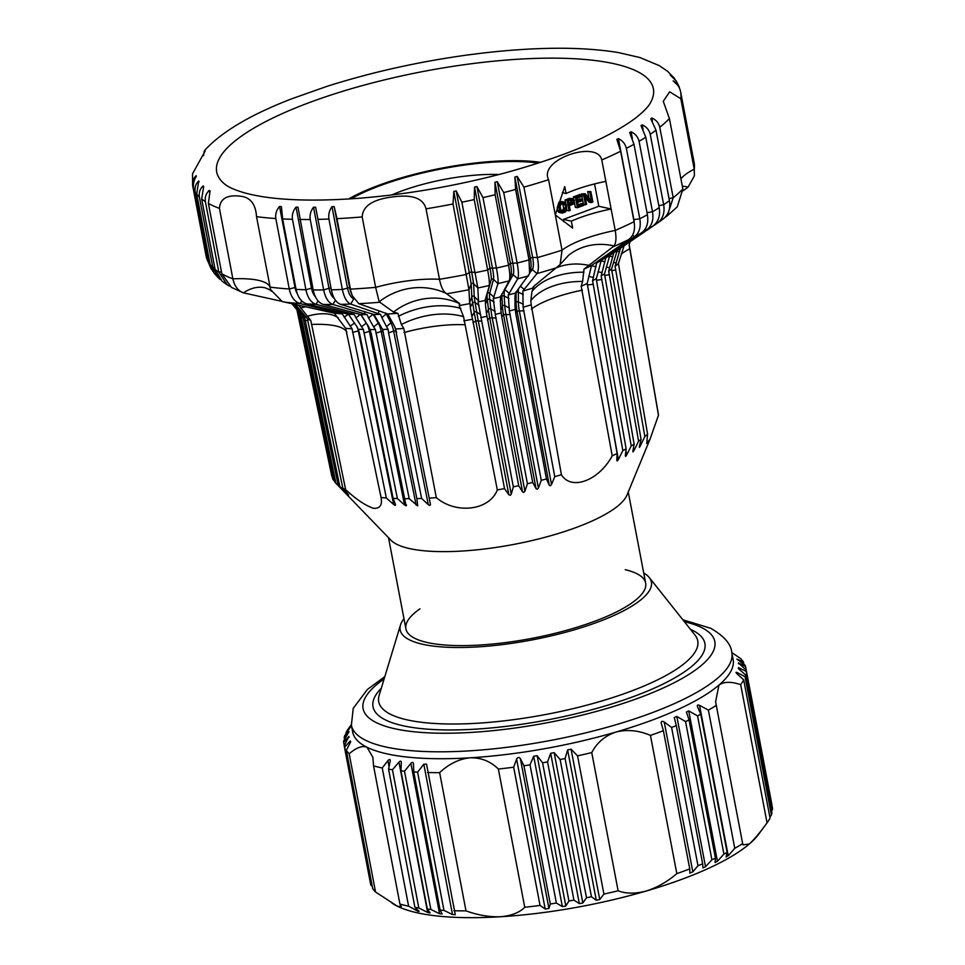 <?xml version="1.0" encoding="UTF-8"?>
<svg xmlns="http://www.w3.org/2000/svg" width="965" height="965" viewBox="0 0 965 965"><rect width="100%" height="100%" fill="white"/><g stroke="black" fill="none" stroke-linecap="round" stroke-linejoin="round"><path stroke-width="1.45" d="M403.973 618.71A127.875 34.535 -10.8 0 0 400.499 624.946A127.875 34.535 -10.8 0 0 532.246 639.904A127.875 34.535 -10.8 0 0 649.24 577.504A127.875 34.535 -10.8 0 0 643.703 572.981M419.944 608.843A122.024 32.955 -10.8 0 0 405.903 628.854A122.024 32.955 -10.8 0 0 531.944 638.36A122.024 32.955 -10.8 0 0 645.645 583.113A122.024 32.955 -10.8 0 0 636.623 573.584A122.024 32.955 -10.8 0 0 625.224 569.688M663.389 730.698L689.758 868.922A204.604 55.258 169.2 0 1 676.815 873.627L650.446 735.402A204.604 55.258 -10.8 0 0 663.389 730.698L661.23 723.171C661.097 721.241 662.099 720.843 664.234 722.001L671.604 727.489A204.604 55.258 -10.8 0 0 676.284 725.571L702.653 863.796A204.604 55.258 169.2 0 1 697.972 865.714L671.604 727.489M565.092 758.526L591.461 896.75A204.604 55.258 169.2 0 1 586.491 897.752L560.122 759.527A204.604 55.258 -10.8 0 0 565.092 758.526L567.625 749.938L596.298 900.273L591.461 896.75M603.921 894.085L577.553 755.872A204.604 55.258 -10.8 0 0 591.75 752.567L618.119 890.779A204.604 55.258 169.2 0 1 603.921 894.085L599.748 899.537L571.075 749.202L567.625 749.938M740.686 684.643A204.604 55.258 -10.8 0 0 743.701 679.843L770.058 818.067A204.604 55.258 169.2 0 1 767.066 822.843L758.562 834.363A193.639 52.303 169.2 0 1 749.262 844.037C753.967 839.755 759.901 832.699 767.054 822.868L740.686 684.643C731.048 681.423 723.798 681.567 718.937 685.09L715.608 701.808L742.881 844.821L749.262 844.037A193.639 52.303 169.2 0 1 646.273 891.009C657.322 887.45 667.503 881.648 676.815 873.627M743.701 679.843L737.067 673.86C735.547 672.303 735.716 671.929 737.55 672.738L735.981 672.521M737.911 674.631L737.55 672.738L745.04 676.742L771.409 814.955L769.889 817.162M771.409 814.955A204.604 55.258 169.2 0 0 771.952 813.169L745.583 674.945L738.418 668.612L738.575 667.611L738.418 668.612M738.828 668.974L738.575 667.611L746.126 671.351L772.482 809.575L771.554 811.07M772.482 809.575A204.604 55.258 169.2 0 0 772.482 808.175L746.114 669.963L738.406 662.895L738.563 663.836L738.406 662.895L745.559 666.55L771.928 804.774M726.102 857.065L727.127 852.457L700.759 714.245L697.442 706.501C697.032 704.993 697.743 704.619 699.553 705.367L708.394 710.107L734.763 848.332L728.225 855.69L699.553 705.367M726.114 856.836L728.225 855.69M618.119 890.779C625.887 893.819 635.272 893.892 646.273 891.009A193.639 52.303 169.2 0 1 500.497 916.75C511.378 915.773 519.46 912.613 524.743 907.281L498.374 769.057C490.594 761.337 481.197 757.585 470.184 757.802C459.123 758.924 448.942 763.882 439.63 772.639L465.999 910.864C477.808 915.158 489.303 917.124 500.497 916.75A193.639 52.303 169.2 0 1 397.339 906.195L401.319 906.557L399.92 904.096L373.552 765.884A204.604 55.258 -10.8 0 0 382.237 767.959L387.894 760.649L389.04 766.717M650.446 735.402C638.649 730.372 627.141 729.25 615.96 732.049C605.091 735.704 597.021 742.531 591.75 752.567M689.83 873.168L689.758 868.922M689.818 873.048L692.822 871.877L664.234 722.001M697.972 865.714L692.822 871.877M676.284 725.571L674.282 717.538L676.839 716.428L685.548 721.567L711.905 859.791L705.524 866.751L676.839 716.428M702.966 867.921L702.653 863.796M702.954 867.861L705.524 866.751M715.077 862.553L715.439 858.175L689.07 719.962L686.404 712.061L688.745 710.94L697.55 715.873L723.919 854.097L717.429 861.263L688.745 710.94M715.077 862.396L717.429 861.263M596.298 900.273L599.748 899.537M571.075 749.202L577.553 755.872M513.669 767.199L516.601 759.117L545.189 908.994L540.038 905.423L513.669 767.199A204.604 55.258 -10.8 0 1 498.374 769.057M545.189 908.994L548.94 908.463L520.352 758.599C519.025 756.958 517.771 757.139 516.601 759.117M520.352 758.599L523.947 765.764L550.315 903.988L548.94 908.463M530.014 764.847L533.669 756.258L562.342 906.593L556.383 903.059L530.014 764.847A204.604 55.258 -10.8 0 1 523.947 765.764M562.342 906.593L565.816 906.026L537.143 755.692L533.669 756.258M537.143 755.692L542.571 762.784L568.94 900.996L565.816 906.026M547.565 761.904L550.677 753.303L579.35 903.638L573.934 900.116L547.565 761.904A204.604 55.258 -10.8 0 1 542.571 762.784M579.35 903.638L582.824 902.975L554.151 752.652L550.677 753.303M586.491 897.752L582.824 902.975M554.151 752.652L560.122 759.527M417.592 772.157L423.816 764.196L452.501 914.53L443.96 910.381L417.592 772.157A204.604 55.258 -10.8 0 1 413.768 771.94L440.137 910.164L442.127 913.927L439.558 913.734L430.86 909.428L404.492 771.204L410.885 763.399L439.558 913.734M423.816 764.196L426.554 764.135M452.501 914.53L455.275 914.711M426.578 764.304L455.263 914.627M416.084 908.451L416.482 910.526L408.605 906.183L382.237 767.959M387.894 760.649C389.522 758.973 390.294 759.117 390.198 761.083L390.234 760.058M416.482 910.526C418.641 911.611 419.401 911.744 418.786 910.96L419.1 911.37M390.198 761.083L388.557 769.141L414.914 907.365L418.786 910.96M392.453 769.756L398.955 762.121L427.628 912.444L418.822 907.981L392.453 769.756A204.604 55.258 -10.8 0 1 388.557 769.141M398.955 762.121C400.354 760.758 401.138 760.866 401.307 762.422L401.271 761.892M427.628 912.444L430.088 912.974M401.307 762.422L400.957 770.842L427.326 909.066L429.98 912.745M410.885 763.399C412.284 762 413.141 762.073 413.442 763.605L413.406 763.255M413.442 763.605L413.768 771.94M745.04 676.742A204.604 55.258 -10.8 0 0 745.583 674.945M746.126 671.351A204.604 55.258 -10.8 0 0 746.114 669.963M745.559 666.55A204.604 55.258 -10.8 0 0 745.113 665.235L737.212 659.348M743.894 664.33L743.46 662.05A204.604 55.258 -10.8 0 0 740.601 658.588L731.772 652.485M685.548 721.567A204.604 55.258 -10.8 0 0 689.07 719.962M715.439 858.175A204.604 55.258 169.2 0 1 711.905 859.791M697.55 715.873A204.604 55.258 -10.8 0 0 700.759 714.245M727.127 852.457A204.604 55.258 169.2 0 1 723.919 854.097M742.785 843.543A204.604 55.258 169.2 0 1 734.763 848.332M708.394 710.107A204.604 55.258 -10.8 0 0 716.416 705.331M540.038 905.423A204.604 55.258 169.2 0 1 524.743 907.281M556.383 903.059A204.604 55.258 169.2 0 1 550.315 903.988M573.934 900.116A204.604 55.258 169.2 0 1 568.94 900.996M408.605 906.183A204.604 55.258 169.2 0 1 399.92 904.096M418.822 907.981A204.604 55.258 169.2 0 1 414.914 907.365M400.957 770.842A204.604 55.258 -10.8 0 0 404.492 771.204M430.86 909.428A204.604 55.258 169.2 0 1 427.326 909.066M443.96 910.381A204.604 55.258 169.2 0 1 440.137 910.164M465.999 910.864A204.604 55.258 169.2 0 1 453.936 910.755M427.567 772.531A204.604 55.258 -10.8 0 0 439.63 772.639M349.101 727.743A204.604 55.258 -10.8 0 0 349.077 727.767A204.604 55.258 -10.8 0 0 346.085 732.544L346.254 733.448M346.085 732.544L350.5 726.874L344.734 735.656A204.604 55.258 -10.8 0 0 344.203 737.441L344.602 739.54M344.203 737.441L349.053 731.663L343.661 741.036A204.604 55.258 -10.8 0 0 343.661 742.435L344.288 745.716M344.662 747.151L371.03 885.375A204.604 55.258 169.2 0 1 370.596 884.061L344.228 745.836A204.604 55.258 -10.8 0 0 344.662 747.151L350.259 740.939L350.5 742.218M372.683 888.56L346.314 750.336A204.604 55.258 -10.8 0 0 349.173 753.798L375.542 892.01A204.604 55.258 169.2 0 1 372.683 888.56M736.874 659.095L743.46 662.05M718.937 685.09A193.639 52.303 -10.8 0 0 733.123 659.541L731.808 652.63A193.639 52.303 169.2 0 1 551.389 740.288A193.639 52.303 169.2 0 1 351.381 725.198L352.707 732.109A193.639 52.303 169.2 0 0 367.014 747.248A193.639 52.303 -10.8 0 0 470.184 757.802A193.639 52.303 -10.8 0 0 615.96 732.049A193.639 52.303 -10.8 0 0 718.937 685.09M373.552 765.884L372.84 757.248L367.014 747.248C362.285 745.414 356.338 747.598 349.173 753.798M375.542 892.01L397.339 906.195A193.639 52.303 -10.8 0 1 393.406 904.024L391.959 903.119M372.249 886.28L371.03 885.375M350.717 741.82L350.259 740.939L350.717 741.82L346.314 750.336M351.176 726.126L350.56 727.188M343.661 742.435L348.908 736.44L349.089 737.344M349.065 737.381L348.908 736.44L344.228 745.836M499.002 174.508A84.027 22.69 -10.8 0 0 391.838 194.954M540.702 162.349A124.22 33.546 -10.8 0 0 348.594 198.995A124.22 33.546 -10.8 0 1 540.702 162.349M350.983 198.85A121.662 32.858 169.2 0 1 538.41 163.097M561.172 211.118L563.765 208.73L562.667 203.519M562.945 211.685L565.116 210.635L565.816 209.2L565.201 204.93L563.717 203.362L561.473 203.965L560.062 205.895L561.027 210.973L562.945 211.685L561.365 211.323M564.416 211.13L562.366 210.672M565.116 210.635L563.053 210.177M565.574 209.996L563.524 209.538M565.816 209.2L563.765 208.73M565.84 208.247L563.777 207.789M565.201 204.93L563.15 204.471M564.851 204.122L562.8 203.663M564.356 203.591L563.403 203.386M568.843 203.313L571.015 202.264L571.147 200.129M561.22 202.638L559.688 203.917L558.94 207.258L559.965 211.6L562.233 213.12L565.55 211.89L566.769 210.02L566.31 204.52L564.477 202.131L558.819 202.397M572.559 203.157L573.415 201.42L572.522 199.864L568.433 201.142L569.061 204.447L572.559 203.157L570.508 202.686M573.065 202.722L571.015 202.264M573.355 202.143L571.304 201.685M573.415 201.42L571.352 200.961M573.282 200.756L571.232 200.298M572.981 200.165L571.787 199.9M558.675 202.831L560.339 203.205M562.692 202.095L559.157 202.18M563.656 201.975L560.629 201.625M564.477 202.131L561.594 201.504M561.413 212.951L559.35 212.493L558.446 211.89L560.508 212.348M559.965 211.6L557.915 211.142L558.446 211.89M559.567 210.563L557.517 210.105L557.915 211.142M557.107 207.982L557.517 210.105M558.94 207.258L557.42 206.92M558.916 206.088L557.746 205.822M559.121 205.075L558.047 204.833M559.688 203.917L558.421 203.627M574.392 200.346L572.498 198.694L567.106 200.455L569.085 210.816L570.194 210.406L569.314 205.774L573.512 203.977L574.392 200.346M583.765 203.953L578.228 206.003L577.565 202.481L582.353 200.696L582.1 199.381L577.311 201.154L576.756 198.283L582.293 196.233L582.04 194.918L575.405 197.379L577.384 207.74L584.018 205.28L583.765 203.953L581.702 203.494L578.011 204.87M586.587 204.327L584.862 195.28L591.195 202.614L592.86 201.999L590.882 191.637L589.772 192.047L591.461 200.865L585.164 193.748L583.511 194.363L585.49 204.737L586.587 204.327M569.085 210.816L567.034 210.358L566.865 209.502M567.106 200.455L565.056 199.984L565.659 203.133M571.533 198.814L569.483 198.344L565.056 199.984M572.498 198.694L569.483 198.344M577.384 207.74L575.321 207.282L574.38 202.312M575.405 197.379L573.343 196.908L573.849 199.538M582.04 194.918L579.977 194.447L573.343 196.908M582.1 199.381L580.037 198.911L577.094 200.008M585.49 204.737L583.837 204.363M583.511 194.363L581.449 193.905L581.63 194.821M581.919 196.365L583.355 203.868M585.164 193.748L581.449 193.905M589.772 192.047L587.721 191.577L588.952 198.03M590.882 191.637L587.721 191.577M591.195 202.614L589.145 202.155L585.333 197.741M563.886 221.757L563.427 219.381L598.807 206.257L594.549 183.941M548.59 179.707L555.309 214.93L564.742 186.595L566.057 193.507A66.368 17.925 169.2 0 1 605.863 181.372L601.774 159.973C597.432 139.636 538.108 159.478 548.59 179.707A248.439 67.104 -10.8 0 1 523.935 187.126L517.168 176.402L514.888 177.029L515.587 189.454L529.025 259.899L529.604 273.565L515.382 293.083A179.55 48.491 169.2 0 1 508.266 294.964L517.71 278.776C518.82 276.352 518.627 271.105 517.156 263.035L503.718 192.578L497.277 181.673L494.936 182.264L495.129 194.737L508.567 265.182C510.039 273.252 510.22 278.499 509.098 280.936L500.582 296.882A179.55 48.491 169.2 0 1 493.296 298.619L497.952 283.577C498.435 281.298 497.916 276.135 496.42 268.065L482.983 197.62L476.915 186.547L474.527 187.089L474.225 199.586L487.663 270.043C489.159 278.089 489.665 283.264 489.183 285.556A236.799 63.955 169.2 0 1 477.856 287.956L461.885 202.204L456.228 190.974L453.815 191.456L453.031 203.977L468.978 289.729A236.799 63.955 169.2 0 1 446.686 293.782L445.999 293.312C443.116 291.261 440.945 286.581 439.473 279.283L426.035 208.838C423.587 199.297 414.455 195.123 398.629 196.305C374.915 198.127 362.768 204.99 362.201 216.92L375.638 287.365L379.173 301.768L393.491 312.045L397.894 313.323L401.344 324.53L403.804 328.45A169.333 45.729 169.2 0 1 395.65 328.969L395.252 327.847M566.057 193.507L562.281 192.662M605.863 181.372L611.135 209.019L598.807 206.257M584.03 269.09A179.55 48.491 -10.8 0 0 591.533 265.532L587.215 283.433A169.333 45.729 169.2 0 1 581.195 286.291L582.619 281.442L584.03 269.09L614.09 245.93C616.104 242.939 616.478 237.764 615.224 230.418L611.135 209.019A66.368 17.925 -10.8 0 0 571.34 221.154L563.427 219.381M571.34 221.154L572.655 228.066L555.309 214.93L562.028 250.164L560.134 264.543L534.188 285.966L531.968 291.49L530.798 300.67L531.22 304.831A169.333 45.729 169.2 0 1 523.102 307.22L522.861 291.008A179.55 48.491 -10.8 0 0 532.957 288.04L533.102 287.051M618.155 52.52L639.928 57.538L659.24 65.608L667.635 71.326L674.209 78.093L670.156 74.92L676.2 80.939L679.022 86.488L673.16 80.831C676.972 83.328 679.408 86.79 680.47 91.229M211.275 269.139L207.029 259.175L193.591 188.718C192.94 184.206 193.856 180.069 196.341 176.318L196.124 175.678C193.302 178.368 192.204 181.939 192.843 186.39L206.281 256.835A248.439 67.104 169.2 0 1 206.052 255.809L192.614 185.364L192.518 173.833L205.207 150.938L204.399 150.673C221.347 132 250.454 114.714 291.707 98.804L326.858 86.392C371.923 72.085 419.377 61.531 469.243 54.752L483.405 52.979M335.47 300.284L332.889 304.47L367.038 314.602A179.55 48.491 169.2 0 1 360.765 314.59L323.287 304.445C318.281 302.793 314.916 297.944 313.191 289.91L297.992 207.198L296.014 207.149C293.034 210.756 291.852 214.809 292.479 219.32L305.917 289.765C307.642 297.799 311.007 302.648 316.001 304.301L354.252 314.457A179.55 48.491 169.2 0 1 348.341 314.228L306.954 303.951C301.454 302.274 297.823 297.425 296.074 289.391L282.624 218.934L281.394 206.582L279.548 206.474C276.448 210.008 275.218 214.025 275.833 218.536L289.271 288.993C291.02 297.027 294.639 301.876 300.139 303.553L342.261 313.866L352.092 328.86A169.333 45.729 169.2 0 1 345.663 328.317L345.567 328.112M352.092 328.86L386.338 497.964A166.197 44.885 169.2 0 1 381.066 497.53L345.663 328.317L334.264 313.179L282.226 301.55L270.586 289.609L256.521 216.679C255.797 205.026 251.117 198.308 242.492 196.51C227.921 194.17 220.237 198.127 219.429 208.368L232.867 278.825C234.495 286.123 238.005 290.791 243.409 292.853L281.322 301.225M231.431 287.401L221.853 273.879L208.404 203.434L210.044 190.913L209.224 190.419C206.052 193.422 204.773 197.162 205.388 201.637L218.826 272.082A248.439 67.104 169.2 0 1 215.111 269.428L201.673 198.971L203.699 186.474L203.084 185.931C199.996 188.826 198.766 192.518 199.381 196.981L212.831 267.438L218.572 278.101L220.418 279.669M617.25 250.309L611.557 269.078A169.333 45.729 169.2 0 1 608.674 271.129L613.8 252.77L657.262 223.192C662.822 219.031 664.957 212.879 663.679 204.737L650.229 134.28C649.143 129.889 646.478 126.741 642.232 124.859L641.013 125.667L645.778 137.223L659.216 207.668C660.506 215.81 658.359 221.962 652.786 226.136L609.796 255.387A179.55 48.491 169.2 0 1 605.791 257.848L646.634 229.899C651.857 225.955 653.812 219.911 652.509 211.781L639.071 141.324C637.986 136.921 635.32 133.725 631.074 131.759L629.675 132.555L633.957 144.255L647.394 214.713C648.697 222.843 646.743 228.886 641.508 232.842L601.207 260.478A179.55 48.491 169.2 0 1 596.659 262.926L634.548 236.594C639.373 232.855 641.122 226.92 639.807 218.802L626.369 148.345C625.284 143.93 622.63 140.697 618.408 138.622L616.852 139.418L620.64 151.252L634.077 221.709C635.404 229.827 633.643 235.762 628.806 239.513L591.533 265.532M522.861 291.008L536.986 273.578C538.699 270.984 538.832 265.652 537.384 257.583L523.935 187.126M379.414 310.887L377.834 313.529L350.705 304.047A236.799 63.955 169.2 0 1 340.609 304.361C336.146 302.708 333.058 297.859 331.357 289.826L315.639 207.198L313.541 207.234C310.694 210.889 309.596 214.966 310.223 219.489A248.439 67.104 169.2 0 1 299.753 219.465M453.815 191.456L469.267 272.468L466.481 274.434A248.439 67.104 169.2 0 1 439.473 279.283A66.368 17.925 169.2 0 0 375.638 287.365A248.439 67.104 169.2 0 1 350.416 289.126L336.978 218.669L334.18 206.607L331.984 206.703C329.306 210.406 328.293 214.52 328.932 219.043L342.37 289.488A248.439 67.104 169.2 0 1 331.357 289.826M664.849 217.535L667.322 215.786L673.208 197.728L659.771 127.284C658.685 122.893 656.031 119.793 651.809 117.995L650.784 118.792L655.995 130.191L669.433 200.648C670.711 208.79 668.419 215.05 662.557 219.429A236.799 63.955 169.2 0 1 657.334 223.144L663.076 219.067M683.099 190.78L688.045 187.174L694.39 175.811L694.233 169.165L680.795 98.707L669.662 91.796L663.269 101.325L669.408 118.538L682.846 188.995L677.237 206.872L667.322 215.786M679.625 88.478L679.01 86.5M675.078 79.395L674.209 78.093M668.311 71.965L667.635 71.338M659.264 65.68L660.072 66.09M204.399 150.673L203.494 155.57M214.134 273.228L210.153 264.507L196.715 194.061L198.706 181.01C195.738 183.796 194.568 187.427 195.195 191.878L208.633 262.335L212.722 271.201M199.128 181.601L198.706 181.01L198.899 181.987M203.699 186.474L203.084 185.931L203.326 187.21M210.044 190.913L209.224 190.419L209.538 192.083M332.889 304.47C328.438 302.805 325.374 297.968 323.661 289.934L310.223 219.489M229.441 286.123L227.33 284.952L218.826 272.082L221.443 271.792M231.455 287.401L243.409 292.853A66.368 38.262 102.6 0 1 264.929 287.763C269.223 289.379 271.334 290.549 271.298 291.249M474.527 187.089L489.979 268.089L496.42 268.065A248.439 67.104 169.2 0 0 508.567 265.182L510.389 263.264A16.755 3.341 75.9 0 1 511.052 274.723L509.098 280.936A236.799 63.955 169.2 0 1 497.952 283.577L493.537 279.404A16.755 1.942 -102.7 0 0 492.367 267.546L476.915 186.547M222.179 281.261L215.111 269.428M206.582 256.823L207.318 260.441M298.595 310.875L300.573 313.975A169.333 45.729 169.2 0 1 299.331 312.624A169.333 45.729 169.2 0 1 299.234 312.515L296.918 309.741L331.815 476.143A166.197 44.885 169.2 0 1 331.803 476.071A166.197 44.885 169.2 0 1 331.779 475.986M297.811 310.477L333.263 479.858A166.197 44.885 169.2 0 1 332.575 478.483L297.28 310.175M300.573 313.975L335.941 483.284A166.197 44.885 169.2 0 1 335.711 483.055A166.197 44.885 169.2 0 1 334.783 482.018L299.234 312.515M298.173 311.104L292.106 303.818M303.227 313.746L302.19 314.337L304.566 317.171L339.837 486.432A166.197 44.885 169.2 0 1 338.22 485.274L302.708 315.832L292.865 303.987M302.19 314.337L294.446 304.964L295.242 304.506M293.806 304.192L294.446 304.964M298.655 305.205L310.814 320.513A169.333 45.729 169.2 0 1 307.389 318.848L295.628 304.59M353.805 298.861L350.705 304.047C346.833 302.371 344.047 297.522 342.37 289.488L349.632 287.606L334.18 206.607M352.309 295.748L351.079 292.672A16.755 7.587 -92.6 0 1 349.632 287.606L352.309 295.748L358.787 303.685L387.725 313.975A179.55 48.491 -10.8 0 0 397.894 313.323M334.264 313.179A179.55 48.491 -10.8 0 0 342.261 313.866M304.566 317.171A169.333 45.729 169.2 0 1 302.708 315.832M331.803 476.071L296.943 309.753L291.961 303.782L299.331 312.624M310.814 320.513L345.627 489.593A166.197 44.885 169.2 0 1 342.852 488.23L307.389 318.848M515.406 292.974L514.96 296.858L516.046 292.853L516.094 302.576L515.008 306.581L515.696 313.07L546.419 478.966A166.197 44.885 169.2 0 1 541.269 480.317L509.339 310.959L508.266 294.964M500.811 295.76L500.34 300.598L501.884 296.557L502.427 306.158L500.883 310.199L501.716 316.641L532.704 482.464A166.197 44.885 169.2 0 1 527.433 483.718L495.238 314.409L493.296 298.619M375.904 333.178L381.199 331.405A21.254 11.158 89.2 0 0 378.268 323.154L373.672 326.93L375.421 329.572L409.184 498.688A166.197 44.885 169.2 0 1 404.637 498.676L371.139 333.178L368.775 326.918L360.765 314.59M373.672 326.93L368.57 317.968L373.153 314.192L378.268 323.154A1.46 0.905 150.3 0 1 379.028 322.744M367.038 314.602L368.57 317.968M340.609 304.361L373.925 314.506A179.55 48.491 -10.8 0 0 380.524 314.3L381.863 317.69L386.241 313.83A21.254 9.626 87.4 0 0 385.867 313.143M611.557 269.078L641.086 439.425A166.197 44.885 169.2 0 1 638.589 441.21L608.674 271.129M609.796 255.387L604.5 273.867L634.138 444.129A166.197 44.885 169.2 0 1 631.231 445.914L601.147 275.93L605.791 257.848M601.207 260.478L596.37 278.668L596.84 282.383L626.128 448.834A166.197 44.885 169.2 0 1 622.835 450.607L592.57 280.719L596.659 262.926M587.359 285.001L587.444 284.989A21.254 14.945 63.1 0 1 587.215 283.421L617.118 453.514A166.197 44.885 169.2 0 1 612.22 455.842L581.195 286.291M515.008 306.581L514.96 296.858M500.883 310.199L500.34 300.598M487.048 316.255L518.7 485.685A166.197 44.885 169.2 0 1 513.344 486.83L478.073 301.949A179.55 48.491 -10.8 0 0 485.455 300.38L485.407 304.047L487.385 299.97L488.435 309.451L486.457 313.516L487.048 316.255A169.333 45.729 169.2 0 1 480.872 317.569M486.457 313.516L485.407 304.047M487.458 319.922L489.75 317.895A21.254 2.473 77.3 0 1 488.435 309.451A1.46 1.001 173.6 0 1 490.823 308.909L489.774 299.44A1.46 1.001 173.6 0 0 487.385 299.97A21.254 2.473 77.3 0 1 487.277 293.734L485.455 300.38M485.311 299.331L491.149 279.934L487.277 293.734A1.46 1.423 -164.3 0 1 489.665 293.191L493.537 279.404A1.46 1.423 -164.3 0 0 491.149 279.934A16.755 1.942 77.3 0 0 489.979 268.089L487.663 270.043A248.439 67.104 169.2 0 1 475.335 272.661L471.68 271.973L456.228 190.974M472.597 319.222L504.514 488.592A166.197 44.885 169.2 0 1 497.325 489.931L463.538 316.653L459.183 305.567A179.55 48.491 -10.8 0 0 470.136 303.541L470.269 307.147L472.681 303.07L474.249 312.431L471.849 316.508L472.597 319.222A169.333 45.729 169.2 0 1 463.791 320.863M471.849 316.508L470.269 307.147M473.007 322.889L475.769 320.838A21.254 0.688 78.7 0 1 474.249 312.431A1.46 1.001 170.4 0 1 476.662 311.948L475.094 302.588A1.46 1.001 170.4 0 0 472.681 303.07A21.254 0.688 78.7 0 1 471.825 296.991L469.617 302.564L470.136 303.541M469.617 302.564L468.978 289.729L471.185 284.156L471.825 296.991A1.46 1.423 177.2 0 1 474.237 296.508L473.598 283.674L471.68 271.973L469.267 272.468L471.185 284.156A1.46 1.423 177.2 0 1 473.598 283.674L477.856 287.956L478.483 300.778L474.237 296.508A21.254 0.688 78.7 0 0 475.094 302.588L479.11 305.374M363.889 333.034L369.402 331.333A21.254 12.617 91.1 0 0 366.29 323.094L361.513 326.773L363.383 329.427L397.387 498.531A166.197 44.885 169.2 0 1 393.117 498.362L359.402 332.853L356.905 326.592L348.341 314.228M361.513 326.773L355.964 317.811L360.343 314.433M354.252 314.457L355.964 317.811M334.65 481.342L333.263 479.858M343.287 490.703L335.941 483.284M338.22 485.274L343.938 491.402M343.323 490.859L344.493 492.029M347.219 493.248L339.837 486.432M342.852 488.23L348.172 494.333M347.34 493.839L348.594 494.973M377.834 313.529L380.524 314.3M386.76 313.492A1.46 0.929 -27.3 0 0 386.241 313.83L390.885 322.817L386.507 326.665L381.863 317.69M386.507 326.665L388.123 329.306L388.593 332.925L393.636 331.055A21.254 9.626 87.4 0 0 390.885 322.817A1.46 0.929 -27.3 0 1 392.466 322.286M428.303 504.707L429.883 505.491L430.487 504.611L395.819 330.959L393.636 331.055L428.303 504.707L421.645 498.435L388.593 332.925M394.673 326.58A21.254 9.626 -92.6 0 1 395.819 330.959L430.487 504.611M396.627 332.551L394.54 326.303L387.725 313.975M388.123 329.306A169.333 45.729 169.2 0 1 382.61 329.475L373.925 314.506M375.421 329.572A169.333 45.729 169.2 0 1 370.174 329.56M363.383 329.427A169.333 45.729 169.2 0 1 358.449 329.234M515.286 309.391A169.333 45.729 169.2 0 1 509.339 310.959M501.318 312.962A169.333 45.729 169.2 0 1 495.238 314.409M624.114 245.749L618.408 263.493A169.333 45.729 169.2 0 1 615.079 266.352L620.628 247.703M604.5 273.867A169.333 45.729 169.2 0 1 601.147 275.93M596.37 278.668A169.333 45.729 169.2 0 1 592.57 280.719M629.192 244.579L658.299 413.78A166.197 44.885 169.2 0 1 658.468 415.24L629.108 244.857L630.085 241.684M421.645 498.435A166.197 44.885 169.2 0 1 416.856 498.579L382.61 329.475M403.804 328.45L436.325 497.651A166.197 44.885 169.2 0 1 429.666 498.061M531.22 304.831L561.401 474.708A166.197 44.885 169.2 0 1 554.754 476.65L523.102 307.22M618.408 263.493L647.587 434.19A166.197 44.885 169.2 0 1 644.849 436.53L615.079 266.352M459.183 305.567L459.714 303.661L446.686 293.782M478.073 301.949L478.483 300.778M416.856 498.579L417.712 505.865L409.184 498.688M647.587 434.19L646.719 443.454L650.012 439.22L658.468 415.24M644.849 436.53L640.338 445.89L640 443.912M639.421 447.386L640.338 445.89M639.312 446.686L641.086 439.425M638.589 441.21L634.041 450.438L633.523 447.483M633.04 451.909L634.041 450.438M632.823 451.234L634.138 444.129M631.231 445.914L626.683 454.998L625.923 450.619M625.634 456.445L625.296 455.794L625.634 456.445L626.683 454.998M625.296 455.794L626.128 448.834M622.835 450.607L618.348 459.533L587.444 284.989L593.379 284.241M617.25 460.968L616.792 460.329L617.25 460.968L618.348 459.533M616.792 460.329L617.118 453.514M561.401 474.708C571.244 490.98 598.807 480.751 612.22 455.842M554.754 476.65L551.51 484.539L519.267 310.501A21.254 5.959 74.5 0 1 518.374 301.949L518.326 292.214L523.307 294.542M515.696 313.07L516.999 311.128L549.242 485.178L550.352 485.781L551.51 484.539M549.242 485.178L546.419 478.966M541.269 480.317L538.374 488.037L505.865 314.059A21.254 4.234 75.9 0 1 504.767 305.567L504.213 295.978A21.254 4.234 75.9 0 1 504.852 289.56L513.151 274.711A16.755 3.341 -104.1 0 0 512.729 262.685L497.277 181.673M501.716 316.641L503.525 314.65L536.033 488.628L537.228 489.243L538.374 488.037M536.033 488.628L532.704 482.464M527.433 483.718L524.912 491.269L492.138 317.352A21.254 2.473 77.3 0 1 490.823 308.909L495.202 311.55M496.191 317.955L489.75 317.895L522.523 491.812L523.802 492.44L524.912 491.269M522.523 491.812L518.7 485.685M513.344 486.83L511.233 494.213L478.182 320.356A21.254 0.688 78.7 0 1 476.662 311.948L480.691 314.747M481.837 321.116L475.769 320.838L508.82 494.695L510.171 495.334L511.233 494.213M508.82 494.695L504.514 488.592M436.325 497.651C456.288 514.622 489.388 510.437 497.325 489.931M404.637 498.676L406.132 505.841L406.53 505.021M370.644 331.128L369.402 331.333L404.552 504.985L406.132 505.841M404.552 504.985L397.387 498.531M393.117 498.362L395.529 504.635M352.623 332.455L358.305 330.874L393.672 504.526L395.24 505.419M393.672 504.526L386.338 497.964M345.627 489.593C356.061 499.255 365.289 505.479 373.298 508.266C379.896 508.748 382.49 505.178 381.066 497.53M650.012 439.22L626.961 495.117A122.024 32.955 169.2 0 1 536.685 539.435A122.024 32.955 169.2 0 1 409.389 548.53A122.024 32.955 169.2 0 1 390.885 540.147L335.711 483.055M649.24 577.504L695.017 635.103A162.397 43.859 169.2 0 1 546.443 714.353A162.397 43.859 169.2 0 1 379.136 695.367L400.499 624.946M381.284 688.274A168.923 45.62 -10.8 0 0 544.984 720.385A168.923 45.62 -10.8 0 0 692.412 630.242A168.923 45.62 -10.8 0 0 690.409 629.301M684.378 621.725A179.032 48.346 169.2 0 1 701.579 627.564A179.032 48.346 169.2 0 1 529.93 725.776A179.032 48.346 169.2 0 1 384.094 679.01M650.591 102.507A222.264 60.023 -10.8 0 0 564.079 58.31A222.264 60.023 -10.8 0 0 334.903 93.75A222.264 60.023 -10.8 0 0 224.375 183.808C227.885 186.981 234.929 190.093 245.508 193.133C271.684 200.069 309.102 201.806 357.726 198.368C406.615 194.508 455.757 186.016 505.141 172.892C565.044 156.33 608.348 138.188 635.03 118.466C643.365 111.94 648.552 106.62 650.591 102.507M256.521 216.679A248.439 67.104 -10.8 0 0 275.833 218.536M279.548 206.474L295 287.486L289.271 288.993A248.439 67.104 169.2 0 1 269.959 287.124A66.368 17.925 169.2 0 0 232.867 278.825A248.439 67.104 169.2 0 1 221.853 273.879M296.014 207.149L311.466 288.161L305.917 289.765A248.439 67.104 169.2 0 1 296.074 289.391M282.624 218.934A248.439 67.104 -10.8 0 0 292.479 219.32M201.673 198.971A248.439 67.104 -10.8 0 0 205.388 201.637M208.404 203.434A248.439 67.104 -10.8 0 0 219.429 208.368M192.614 185.364A248.439 67.104 -10.8 0 0 192.843 186.39M634.077 221.709A248.439 67.104 169.2 0 1 615.224 230.418A66.368 17.925 169.2 0 0 562.028 250.164A248.439 67.104 169.2 0 1 537.384 257.583L532.62 257.402L517.168 176.402M601.774 159.973A248.439 67.104 -10.8 0 0 620.64 151.252M328.932 219.043A248.439 67.104 169.2 0 1 317.919 219.369M362.201 216.92A248.439 67.104 169.2 0 1 336.978 218.669M453.031 203.977A248.439 67.104 169.2 0 1 426.035 208.838M474.225 199.586A248.439 67.104 169.2 0 1 461.885 202.204M495.129 194.737A248.439 67.104 169.2 0 1 482.983 197.62M515.587 189.454A248.439 67.104 169.2 0 1 503.718 192.578M633.957 144.255A248.439 67.104 169.2 0 1 626.369 148.345M645.778 137.223A248.439 67.104 169.2 0 1 639.071 141.324M655.995 130.191A248.439 67.104 169.2 0 1 650.229 134.28M669.408 118.538A248.439 67.104 169.2 0 1 659.771 127.284M680.916 178.863A66.368 17.925 169.2 0 1 694.233 169.165A248.439 67.104 169.2 0 0 694.137 162.711L680.699 92.254A248.439 67.104 169.2 0 1 680.795 98.707M195.195 191.878A248.439 67.104 169.2 0 1 193.591 188.718M199.381 196.981A248.439 67.104 169.2 0 1 196.715 194.061M313.541 207.234L328.993 288.233L323.661 289.934A248.439 67.104 169.2 0 1 313.191 289.91M297.196 293.553A16.755 11.013 93.4 0 1 295 287.486L295.676 287.353M514.888 177.029L530.34 258.041L529.025 259.899A248.439 67.104 169.2 0 1 517.156 263.035L510.389 263.264L494.936 182.264M669.433 200.648A248.439 67.104 169.2 0 1 663.679 204.737L658.83 205.654M682.846 188.995A248.439 67.104 169.2 0 1 673.208 197.728L669.047 198.621M659.216 207.668A248.439 67.104 169.2 0 1 652.509 211.781L647.008 212.686M647.394 214.713A248.439 67.104 169.2 0 1 639.807 218.802L633.86 219.622L618.408 138.622M214.7 267.269L212.831 267.438A248.439 67.104 169.2 0 1 210.153 264.507M209.731 262.275L208.633 262.335A248.439 67.104 169.2 0 1 207.029 259.175M331.984 206.703L347.436 287.703A16.755 7.587 87.4 0 0 353.781 298.812M331.031 288.113L328.993 288.233A16.755 8.794 89.2 0 0 334.336 298.475M332.901 304.47A236.799 63.955 169.2 0 1 323.287 304.445M301.78 300.984L300.127 303.553A236.799 63.955 169.2 0 1 284.084 302.069M318.088 300.984L315.989 304.301A236.799 63.955 169.2 0 1 306.954 303.951M528.603 275.894A236.799 63.955 169.2 0 1 517.722 278.776L513.151 274.711A1.46 1.399 -150.8 0 0 510.98 274.941M557.396 267.474A236.799 63.955 169.2 0 1 536.986 273.578L532.318 269.621A16.755 4.692 -105.5 0 0 532.62 257.402L530.34 258.041A16.755 4.692 74.5 0 1 530.786 268.487L529.604 273.578M652.786 226.136A236.799 63.955 169.2 0 1 646.634 229.899M628.806 239.513A236.799 63.955 169.2 0 1 613.33 246.714M641.508 232.842A236.799 63.955 169.2 0 1 634.548 236.594L632.57 235.171M652.4 121.083L651.809 117.995M643.052 129.177L642.232 124.859M632.328 138.333L631.074 131.759M646.647 229.899L645.259 228.91M634.198 222.348A16.755 11.785 -116.9 0 0 633.86 219.622L633.691 219.658M560.134 264.543L568.626 255.267A66.368 56.308 -128.8 0 1 614.09 245.93M530.557 269.512A1.46 1.375 -141.7 0 1 532.318 269.621L529.773 272.842M312.817 287.956L311.466 288.161A16.755 9.94 91.1 0 0 315.422 296.846M298.523 314.023L299.56 313.939M301.261 317.521L303.058 317.34M305.23 320.718L307.775 320.392M305.676 306.786A66.368 31.64 -37.6 0 0 300.718 308.052M307.208 316.303A66.368 31.64 142.4 0 1 338.389 317.992M365.301 311.779L364.034 313.818M379.571 302.274A236.799 63.955 169.2 0 1 358.787 303.685M416.12 505.045L381.199 331.405L383.141 331.224M682.339 186.317A66.368 21.158 -125.6 0 1 688.045 187.174M657.274 223.18L656.429 222.577M599.856 260.755L599.084 260.212M591.473 265.713L595.996 266.786M557.613 267.293A66.368 56.308 -128.8 0 1 589.35 265.496M531.968 291.49A66.368 41.181 -172.4 0 1 583.982 272.19M524.357 289.548L520.437 286.243M518.579 288.583A21.254 5.959 -105.5 0 0 518.326 292.214A1.46 0.977 179.8 0 0 516.046 292.853A21.254 5.959 74.5 0 1 516.07 291.768M524.031 310.754L516.999 311.128A21.254 5.959 74.5 0 1 516.094 302.576A1.46 0.977 179.8 0 1 518.374 301.949L523.344 304.277M509.411 293.601L504.852 289.56A1.46 1.399 -150.8 0 0 504.43 289.295M510.28 314.494L503.525 314.65A21.254 4.234 75.9 0 1 502.427 306.158A1.46 0.989 176.8 0 1 504.767 305.567L509.46 308.052M508.917 298.45L504.213 295.978A1.46 0.989 176.8 0 0 501.884 296.557A21.254 4.234 75.9 0 1 501.824 293.939M494.092 297.353L489.665 293.191A21.254 2.473 77.3 0 0 489.774 299.44L494.14 302.069M379.173 301.768A66.368 63.401 126.8 0 1 445.999 293.312M361.923 316.05L366.29 323.094A1.46 0.869 148.2 0 1 366.374 323.034M351.923 312.117L350.946 313.661M354.517 322.998L350.126 326.194M358.896 330.742L358.305 330.874A21.254 13.968 93.4 0 0 357.279 327.171M344.155 317.22L348.293 314.204M339.391 311.948L338.679 313.046M311.406 324.457A66.368 18.516 168.3 0 1 346.93 332.418M621.279 254.084A66.368 18.178 170.2 0 1 629.807 248.777M616.888 251.298L619.554 251.769M616.189 262.963L613.438 262.48M611.75 270.707L615.827 269.898M609.542 256.123L612.847 256.762M609.723 267.775L606.285 267.112M604.681 275.495L609.434 274.663M601.038 260.936L604.971 261.78M602.136 272.625L598.035 271.744M596.527 280.272L601.943 279.464M593.487 277.474L588.722 276.34M530.798 300.67A66.368 41.181 -172.4 0 1 582.619 281.442M531.401 309.065A66.368 18.866 169.8 0 1 582.353 290.163M393.491 312.045A66.368 63.401 126.8 0 1 459.714 303.661M398.364 316.315A66.368 44.933 161 0 1 460.788 308.414M401.344 324.53A66.368 44.933 161 0 1 463.538 316.653M404.033 332.539A66.368 19.011 169 0 1 465.178 324.807M731.808 652.63C731.144 644.162 724.112 636.044 710.71 628.287L682.834 619.771M384.818 676.622L367.4 689.456L353.238 708.346L351.381 725.198M351.308 724.751L349.077 727.767M388.521 537.698L405.903 628.854M628.251 491.969L645.645 583.113M680.699 92.254L680.301 90.457M618.288 52.544C581.678 46.597 536.082 46.827 481.499 53.208M227.318 284.94L222.191 281.273M214.146 273.24L218.56 278.089M206.534 257.981L206.052 255.809M694.137 162.711L694.39 175.811M651.242 227.282L657.334 223.144"/></g></svg>

